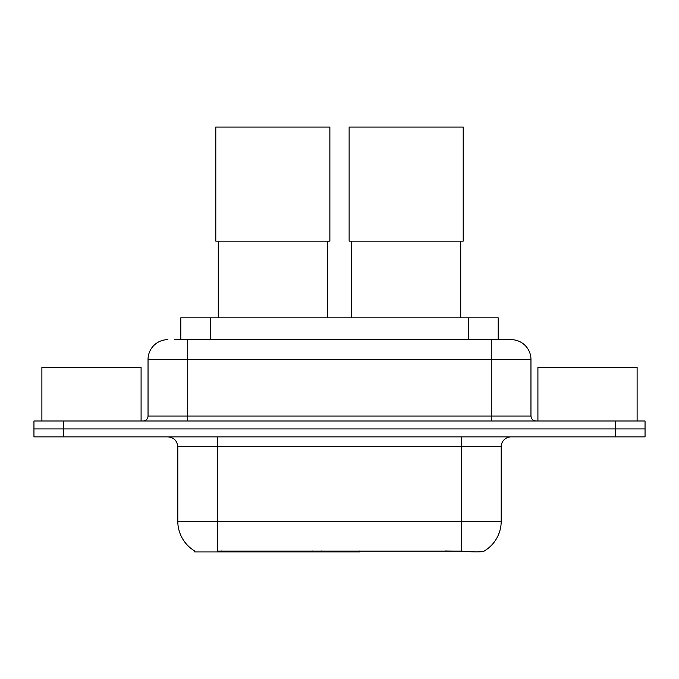 <?xml version="1.0" encoding="UTF-8"?>
<svg xmlns="http://www.w3.org/2000/svg" width="679" height="679" viewBox="0 0 679 679"><rect width="100%" height="100%" fill="white"/><g stroke="black" fill="none" stroke-linecap="round" stroke-linejoin="round"><path stroke-width="1.02" d="M359.751 550.975L359.751 551.951L194.661 551.951L194.661 550.975M180.792 339.653L180.792 317.823L498.208 317.823L498.208 339.653M194.958 551.144A34.722 34.722 0 0 1 177.796 521.192L217.475 521.192L217.475 551.144L461.525 551.144C473.95 552.146 481.453 552.146 484.042 551.144A34.722 34.722 0 0 0 501.204 521.192L501.204 446.79A9.922 9.922 0 0 1 511.126 436.869M177.796 521.192L177.796 446.79C177.211 440.764 173.9 437.454 167.874 436.869M63.707 420.997L645.05 420.997L645.05 428.933L33.95 428.933L33.95 436.869L63.707 436.869L63.707 428.933L33.95 428.933L33.95 420.997L63.707 420.997L63.707 428.933L645.05 428.933L645.05 436.869L63.707 436.869M463.986 551.348L445.305 550.975M175.275 339.653L511.126 339.653A19.844 19.844 0 0 1 530.961 359.488L530.961 416.04C531.258 419.053 532.913 420.7 535.926 420.997M174.826 339.653L187.718 339.653L187.718 359.488L148.039 359.488L148.039 416.04A4.957 4.957 0 0 1 143.074 420.997M167.874 339.653A19.844 19.844 0 0 0 148.039 359.488M530.961 359.488L491.282 359.488L491.282 339.653L511.126 339.653M141.088 420.997L141.088 367.424L41.886 367.424L41.886 420.997M637.114 420.997L637.114 367.424L537.912 367.424L537.912 420.997M218.273 241.138L218.273 317.823M327.397 241.138L327.397 317.823M215.795 127.049L329.875 127.049L329.875 241.138L215.795 241.138L215.795 127.049M351.603 241.138L351.603 317.823M460.727 241.138L460.727 317.823M349.125 127.049L463.205 127.049L463.205 241.138L349.125 241.138L349.125 127.049M312.281 550.975L312.281 551.951M221.447 551.951L221.447 550.975M210.549 339.653L210.549 317.823M468.451 339.653L468.451 317.823M321.6 550.975L321.6 551.951M359.149 550.975L359.149 551.951M461.525 436.869L461.525 446.79L177.796 446.79M501.204 446.79L461.525 446.79L461.525 521.192L501.204 521.192M461.525 551.144L461.525 521.192L217.475 521.192L217.475 436.869M615.293 436.869L615.293 420.997M187.718 420.997L187.718 416.04L530.961 416.04M148.039 416.04L187.718 416.04L187.718 359.488L491.282 359.488L491.282 420.997"/></g></svg>
